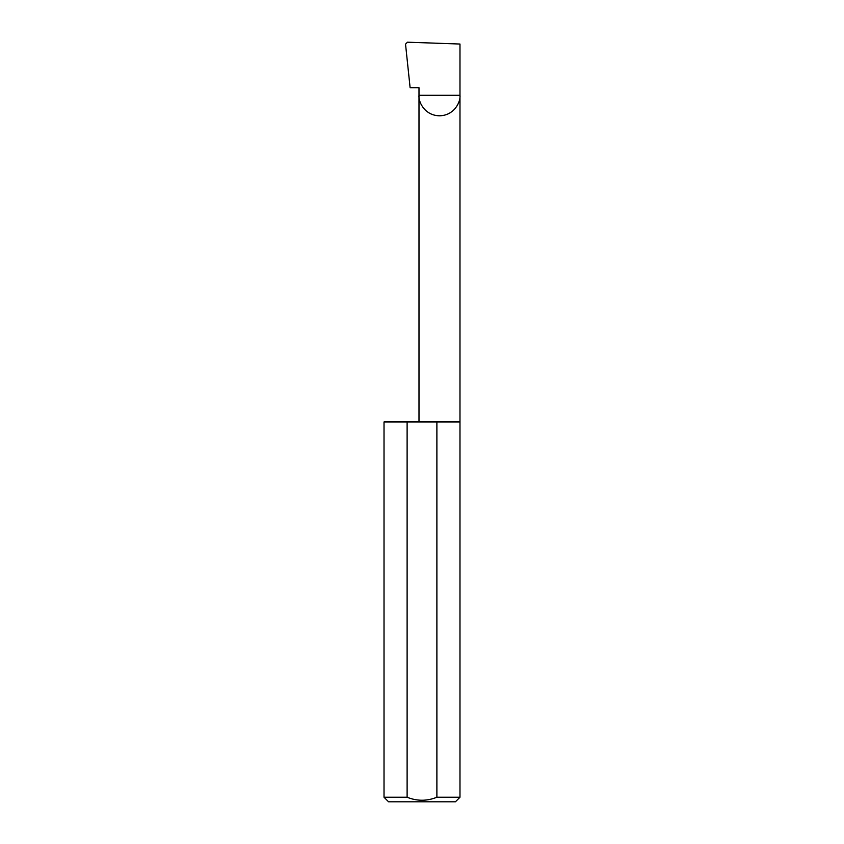 <?xml version="1.0" encoding="UTF-8"?>
<svg xmlns="http://www.w3.org/2000/svg" width="844" height="844" viewBox="0 0 844 844"><rect width="100%" height="100%" fill="white"/><g stroke="black" fill="none" stroke-linecap="round" stroke-linejoin="round"><path stroke-width="1.27" d="M418.993 421.958L418.993 95.298L459.98 95.298L459.98 44.036L407.452 42.2L405.531 44.162L410.11 87.702L418.993 87.702L418.993 95.298C418.17 101.301 424.321 115.522 439.492 115.797C454.663 115.522 460.803 101.301 459.98 95.298L459.98 797.242L455.422 801.8L388.578 801.8L384.02 797.242L407.114 797.242C417.031 801.241 426.948 801.241 436.886 797.242L459.98 797.242M436.886 797.242L436.886 421.958L459.98 421.958M384.02 797.242L384.02 421.958L407.114 421.958L407.114 797.242M436.886 421.958L407.114 421.958"/></g></svg>
